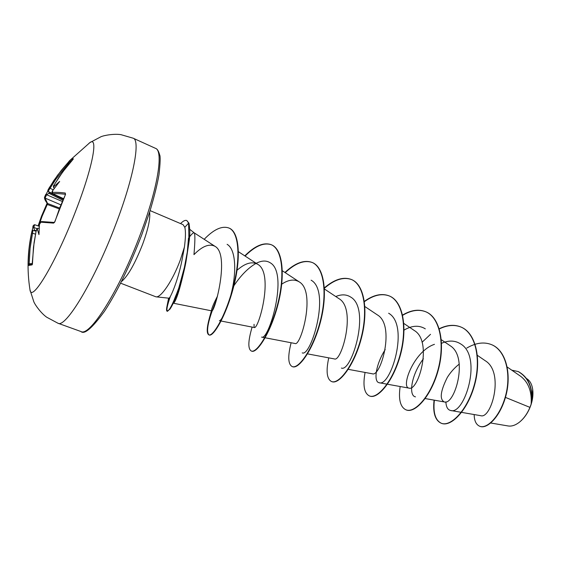 <?xml version="1.0" encoding="UTF-8"?>
<svg xmlns="http://www.w3.org/2000/svg" width="561" height="561" viewBox="0 0 561 561"><rect width="100%" height="100%" fill="white"/><g stroke="black" fill="none" stroke-linecap="round" stroke-linejoin="round"><path stroke-width="0.84" d="M68.982 161.33L70.476 159.955L73.337 158.728L73.112 159.261M41.563 216.132L46.731 204.302L47.271 204.477L42.103 216.266L38.639 226.125M89.017 143.258L89.879 142.606C98.484 135.902 92.705 167.206 75.819 210.677C56.156 262.232 31.381 303.438 29.985 289.827L33.842 301.832C35.42 305.5 41.353 313.501 46.724 317.224L57.923 323.22C65.546 328.557 94.795 280.304 115.945 223.923C133.777 177.304 140.509 140.187 133.195 138.209L155.481 148.335C163.651 150.727 157.943 187.886 140.439 234.049C119.724 289.897 89.662 337.217 80.945 331.523L57.923 323.22M133.195 138.209L120.994 134.675C114.549 133.595 104.711 135.18 101.029 136.702L89.879 142.606L69.662 160.6L68.365 162.199L68.519 163.174L67.958 164.057L55.932 179.127L48.092 191.343L63.239 199.106M59.529 208.005L47.278 203.377C45.273 200.782 44.347 198.762 44.501 197.325L45.736 194.436L46.591 194.737L45.062 198.089L47.615 203.615L47.271 204.477L59.2 208.874M47.86 190.936L44.501 197.325L45.062 198.089L60.798 204.814M48.092 191.343L47.797 190.389L49.207 187.83L53.19 189.779M73.337 158.728L72.565 159.941M72.6 159.899L65.49 168.307L58.982 177.262L54.235 184.793L53.604 186.883L53.856 187.949M52.622 190.698L59.648 181.462L53.674 186.806M52.853 190.242L52.397 192.486C55.658 192.206 59.943 192.388 65.251 193.019L65.364 194.751L59.704 207.85L54.999 221.476L53.576 223.11L40.834 222.184L39.522 224.351M519.752 421.921C524.844 417.686 528.637 411.837 531.134 404.376C532.754 399.173 533.287 394.313 532.733 389.79M490.756 423.008L508.091 425.953C511.611 426.521 515.328 425.308 519.255 422.321C523.722 418.744 527.284 413.766 529.949 407.384L531.148 404.179C531.947 391.732 528.539 382.504 520.924 376.487M155.965 296.832L168.875 298.186C170.06 298.943 177.893 281.096 181.953 260.437L184.422 247.064L180.397 259.729C172.998 280.1 160.972 298.052 155.965 296.832L120.594 283.179M189.604 236.763C191.981 233.72 193.538 232.429 194.274 232.899L194.337 232.941C195.172 234.596 195.053 241.826 193.966 254.638C202.283 246.167 209.288 243.397 214.989 246.321L194.281 232.892M39.179 228.383L38.169 228.215L37.271 228.804L38.961 234.624L39.41 224.758M32.896 230.283L32.531 233.243L31.542 233.095L32.005 230.859L32.896 230.283M33.73 227.787L34.768 230.809M505.447 397.398L529.949 407.384M461.598 412.377L480.728 415.687C491.191 419.46 504.816 372.371 485.181 360.695L477.411 355.372M459.284 364.068C454.501 367.799 450.511 372.259 447.292 377.455C440.42 391.213 439.417 399.376 444.298 401.935C454.494 405.834 469.136 356.824 449.957 345.604M434.459 344.335C413.787 351.158 400.603 387.363 408.976 388.093C418.211 391.915 433.106 341.383 414.291 330.506L403.829 323.452M348.241 369.341L372.364 373.787C380.568 377.455 395.694 325.338 377.315 314.861L364.902 306.565M307.512 353.865L334.412 358.928C341.425 362.462 356.838 308.662 338.935 298.641L324.44 289.02M265.157 337.778L295.023 343.5C300.717 346.908 316.439 291.341 299.097 281.804C294.216 278.908 288.431 279.694 281.741 284.154M254.049 324.3L254.133 327.47C258.39 330.688 274.364 273.291 257.716 264.294C252.085 261.202 245.325 263.088 237.45 269.939M217.535 296.04C213.657 303.585 211.658 308.361 211.532 310.352L211.637 310.836C214.351 313.844 230.382 254.484 214.989 246.321M188.482 238.18L187.255 252.499M185.095 266.131C180.425 287.414 176.666 299.721 173.819 303.052M173.426 302.807C173.524 301.376 174.836 297.807 177.36 292.113M227.114 244.323C236.244 249.449 236.595 273.537 231.09 294.083L230.83 295.205M222.282 317.673C220.964 319.812 219.996 320.815 219.393 320.696M233.86 285.815C240.767 275.437 248.144 267.969 255.991 263.411M256.202 263.305C261.587 260.521 266.216 260.325 270.086 262.709C289.153 272.779 268.649 341.312 261.601 337.098L264.764 337.701M311.11 280.184C331.025 291.019 310.892 357.308 302.239 352.876M335.78 296.538C341.418 294.174 346.354 294.336 350.597 297.014C371.228 308.403 351.53 372.665 341.383 368.065M388.64 313.227C409.895 325.212 390.575 387.469 379.11 382.721C373.57 381.957 375.358 365.169 385.218 349.58M404.032 330.099C412.012 325.436 419.109 325.022 425.315 328.858M415.498 396.851C408.457 395.94 410.961 375.092 423.394 358.802M441.535 343.304C448.702 340.148 455.09 340.366 460.7 343.949C482.916 356.859 464.396 415.378 450.63 410.484C447.699 409.818 446.114 406.935 445.876 401.83M531.632 402.454L532.684 389.39C531.961 384.516 530.145 381.052 527.235 378.998L526.828 378.717M466.752 348.086C475.791 342.764 484.101 341.642 491.688 344.699C505.917 350.611 511.267 374.131 505.72 395.203C500.293 416.388 486.885 429.368 479.662 426.234C476.093 424.642 474.262 420.75 474.171 414.551M511.751 370.162L518.217 371.557C528.848 377.848 533.167 388.689 531.169 404.081L531.148 404.179M491.829 344.763L491.962 344.819C506.197 350.73 511.548 374.25 506.008 395.316C500.58 416.5 487.172 429.481 479.935 426.339L479.802 426.283M518.35 371.613L518.49 371.67C528.553 377.399 532.957 387.532 531.709 402.069L531.169 404.081M150.117 210.62L183.019 224.631L184.814 227.296C185.768 231.188 185.642 237.78 184.422 247.064M434.074 400.133C432.713 412.644 435.091 420.343 441.191 423.225C450.679 427.223 467.39 410.28 474.311 384.825C481.387 359.44 475.714 333.066 460.932 327.021C454.312 324.321 447.082 324.896 439.228 328.746M430.518 334.314L422.061 342.28M400.161 386.522C398.331 399.299 400.259 407.069 405.954 409.825C414.726 413.569 430.932 395.989 437.938 370.022C445.083 344.124 440.013 317.554 425.743 311.755C418.744 308.95 411.031 310.051 402.595 315.051M365.071 372.441C362.736 385.484 364.187 393.317 369.426 395.94C377.427 399.397 393.072 381.136 400.154 354.643C407.377 328.213 402.952 301.453 389.243 295.92C381.803 293.024 373.514 294.834 364.37 301.341M328.746 357.862C325.871 371.186 326.804 379.075 331.537 381.529C338.697 384.671 353.725 365.702 360.891 338.655C368.184 311.671 364.461 284.736 351.375 279.483C343.388 276.517 334.391 279.308 324.377 287.856M291.117 342.75C287.667 356.354 288.031 364.292 292.197 366.564C298.445 369.376 312.8 349.643 320.043 322.028C327.414 294.469 324.454 267.359 312.049 262.422C304.181 259.582 295.142 262.934 284.939 272.471M252.106 327.091C248.053 340.976 247.787 348.956 251.328 351.025C256.594 353.465 270.185 332.939 277.52 304.728C284.96 276.566 282.842 249.294 271.187 244.687C263.705 242.05 254.904 245.767 244.785 255.858M211.118 312.379L209.8 316.516C206.736 327.393 206.42 333.507 208.832 334.868C212.984 336.873 225.529 316.018 232.997 287.569C240.76 258.923 239.365 231.868 228.72 227.948C221.875 225.648 213.699 229.435 204.197 239.316M169.485 297.716L166.75 307.554C166.414 309.756 166.519 310.969 167.073 311.201C169.275 311.194 173.167 303.487 178.756 288.081L184.401 267.394L187.542 250.732L188.917 240.185L188.622 223.082L189.001 223.243C190.431 233.138 189.555 235.164 189.387 239.463L185.986 261.756C182.023 283.277 174.155 303.305 169.871 309.265L167.073 311.201M434.361 400.182C432.987 412.728 435.364 420.448 441.479 423.338C450.974 427.335 467.692 410.4 474.606 384.944C481.682 359.559 476.008 333.192 461.219 327.147C454.536 324.426 447.229 325.029 439.298 328.977M406.101 409.881L406.255 409.944C415.028 413.681 431.248 396.108 438.246 370.148C445.392 344.251 440.315 317.687 426.037 311.881C418.969 309.055 411.171 310.198 402.651 315.317M369.587 395.996L369.741 396.052C377.742 399.516 393.394 381.263 400.477 354.769C407.7 328.346 403.268 301.587 389.558 296.054C382.034 293.137 373.654 295.002 364.419 301.657M331.698 381.585L331.86 381.648C339.019 384.797 354.061 365.828 361.221 338.788C368.514 311.811 364.79 284.876 351.698 279.623C343.62 276.636 334.517 279.504 324.405 288.242M292.197 366.564L292.533 366.698C298.789 369.503 313.143 349.784 320.394 322.168C327.757 294.609 324.791 267.506 312.386 262.562C304.497 259.722 295.437 263.081 285.219 272.653M251.503 351.088L251.672 351.158C256.945 353.598 270.549 333.08 277.884 304.875C285.325 276.72 283.2 249.449 271.538 244.834C264.035 242.191 255.22 245.928 245.08 256.047M216.364 300.044C208.194 319.917 205.747 331.544 209.022 334.924M208.832 334.868L209.197 335.008C213.355 337.014 225.908 316.173 233.369 287.723C241.132 259.077 239.736 232.03 229.084 228.103L228.902 228.032M170.404 296.299C167.185 305.549 166.196 310.563 167.444 311.341M180.558 223.58C183.167 220.943 185.249 219.926 186.813 220.536L188.622 223.082L184.814 227.296M186.813 220.536L189.001 223.243M37.278 228.881L36.072 231.391L34.088 242.583L32.096 264.862L28.225 265.507L28.155 263.803L29.081 248.348L31.542 233.095M33.611 227.436L32.896 227.324L32.124 230.627M32.875 227.394L33.513 225.277M48.246 191.497L49.62 192.914L46.591 194.737L62.215 201.441M54.34 188.23L53.919 188.061L54.312 188.265M65.413 194.281C60.237 193.664 56.051 193.482 52.846 193.741L63.442 198.65M34.67 224.716L33.807 227.486L37.159 228.685M35.49 234.126L32.531 233.243L30.077 248.418L29.158 263.803L28.155 263.803M28.632 264.792L28.225 265.507M32.419 264.189L32.096 264.862M41.661 221.553L40.834 222.184M54.305 222.465L53.576 223.11M65.434 194.162L65.251 193.019M47.797 190.389L53.842 180.502L61.549 170.095L67.159 163.574L68.47 164.618M63.456 198.615L52.846 193.741L52.397 192.486M68.421 162.101L57.587 175.207L49.207 187.83M72.285 160.229L70.497 161.126L68.519 163.174L69.122 163.84M121.358 281.671C127.824 276.293 134.913 263.831 142.634 244.266C148.174 229.028 150.502 218.348 149.605 212.24M38.113 225.936L41.542 216.174M49.242 192.353L63.148 199.302M62.762 200.186L48.8 193.215M34.403 230.136L36.234 230.676M29.158 263.803L32.475 263.558M38.092 225.929L41.528 216.139L47.117 203.18M155.481 148.335C157.227 148.833 158.616 151.007 159.64 154.843C160.516 156.365 160.299 162.992 158.98 174.73C157.361 184.162 154.303 196.434 149.822 211.546L141.758 234.828C129.759 266.061 117.333 291.545 104.472 311.292C92.2 328.101 84.36 334.847 80.945 331.523M194.295 232.906L189.779 229.344M520.924 376.48L507.228 367.041M461.254 412.321L450.63 410.484M444.298 401.935L425.203 398.562M449.971 345.59L441.304 339.707M408.976 388.114L387.448 384.229M387.083 384.166L379.11 382.721M299.111 281.79L282.351 270.774M254.133 327.484L221.083 321.025M257.716 264.294L238.495 251.756M211.637 310.843L173.665 303.277M168.602 298.157L166.75 307.554M211.532 310.352L209.8 316.516M171.386 306.811L169.871 309.265M271.538 244.834L271.187 244.687M229.084 228.103L228.72 227.948M31.97 231.055C27.538 250.522 26.872 270.114 29.985 289.827M39.298 226.364L34.663 224.695C33.365 225.157 32.776 226.034 32.889 227.331M36.093 231.202L32.566 230.312M32.152 230.585L31.977 230.999M28.625 264.799L32.405 264.063M32.412 264.21L33.485 247.106L36.051 231.398C36.612 229.365 37.117 228.348 37.566 228.355M39.445 224.491L39.445 224.491C39.901 222.703 40.623 221.728 41.619 221.553L54.326 222.444M54.48 222.465L65.567 194.232M52.699 190.488C51.801 191.792 51.808 192.872 52.72 193.72M73.175 159.205L62.79 171.841L54.207 184.807C53.239 185.803 53.148 186.883 53.919 188.061"/></g></svg>
